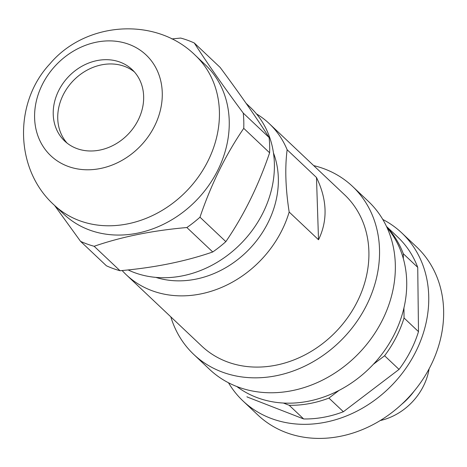 <?xml version="1.0" encoding="UTF-8"?>
<svg xmlns="http://www.w3.org/2000/svg" width="467" height="467" viewBox="0 0 467 467"><rect width="100%" height="100%" fill="white"/><g stroke="black" fill="none" stroke-linecap="round" stroke-linejoin="round"><path stroke-width="0.7" d="M247.224 397.003L246.926 396.722A109.815 92.618 -46.6 0 0 247.224 397.003L303.661 418.957L289.213 405.303A109.815 92.618 -46.6 0 0 309.096 403.651A109.815 92.618 -46.6 0 0 328.926 398.088L339.019 390.412M194.29 42.993L220.155 67.435C239.915 94.048 256.231 117.41 269.115 137.526A115.594 97.492 133.4 0 1 269.64 145.103A115.594 97.492 133.4 0 1 269.611 152.791C258.461 185.65 243.873 215.269 225.847 241.637L199.981 217.196C211.131 184.331 225.719 154.717 243.745 128.349A115.594 97.492 -46.6 0 0 243.774 120.661A115.594 97.492 -46.6 0 0 243.249 113.084C223.489 86.471 207.173 63.109 194.29 42.993A115.594 97.492 -46.6 0 0 180.682 38.06L171.786 38.942M225.847 241.637A115.594 97.492 133.4 0 1 219.443 247.014A115.594 97.492 133.4 0 1 212.742 251.97L186.87 227.528A115.594 97.492 -46.6 0 0 193.577 222.572A115.594 97.492 -46.6 0 0 199.981 217.196M67.05 143.077A49.128 41.435 133.4 0 1 64.534 139.884A49.128 41.435 133.4 0 1 74.522 79.437A49.128 41.435 133.4 0 1 134.338 71.86M122.132 270.521A104.036 87.743 -46.6 0 0 125.308 273.837A104.036 87.743 -46.6 0 0 126.3 274.794A104.036 87.743 -46.6 0 0 200.845 293.912A104.036 87.743 -46.6 0 0 289.172 212.03C285.512 188.458 284.835 167.7 287.141 149.761A104.036 87.743 -46.6 0 0 270.195 124.52A104.036 87.743 -46.6 0 0 269.202 123.562A104.036 87.743 -46.6 0 0 256.511 113.919M273.464 152.925A92.472 77.989 133.4 0 1 278.262 176.24A92.472 77.989 133.4 0 1 195.988 279.12A92.472 77.989 133.4 0 1 155.861 277.386M184.529 211.02A102.88 86.769 -46.6 0 0 214.995 76.045A102.88 86.769 -46.6 0 0 205.206 64.685L195.387 55.404A102.88 86.769 133.4 0 1 205.176 66.763A102.88 86.769 133.4 0 1 190.221 187.127A102.88 86.769 133.4 0 1 54.079 204.96L63.897 214.236A102.88 86.769 -46.6 0 0 184.529 211.02M303.661 418.957A109.815 92.618 -46.6 0 0 323.543 417.3A109.815 92.618 -46.6 0 0 343.373 411.736L399.046 369.403A109.815 92.618 -46.6 0 0 418.496 331.64L404.048 317.986L403.932 307.957M418.496 331.64L417.731 267.358L403.284 253.704A109.815 92.618 -46.6 0 0 386.653 226.781M403.342 258.665L403.284 253.704M269.115 137.526L243.249 113.084M343.373 411.736L328.926 398.088M399.046 369.403L384.598 355.755A109.815 92.618 -46.6 0 0 404.048 317.986M373.39 364.278L384.598 355.755M283.405 403.044L289.213 405.303M387.038 227.616A109.815 92.618 133.4 0 1 406.681 280.69A109.815 92.618 133.4 0 1 308.909 401.118A109.815 92.618 133.4 0 1 236.862 386.548M170.805 316.842A115.594 97.492 -46.6 0 0 193.752 354.43L209.555 369.362A115.594 97.492 -46.6 0 0 320.987 380.874A115.594 97.492 -46.6 0 0 394.627 279.727A115.594 97.492 -46.6 0 0 368.329 201.324L352.527 186.391A115.594 97.492 -46.6 0 0 313.701 165.61M193.752 354.43A115.594 97.492 -46.6 0 0 305.184 365.947A115.594 97.492 -46.6 0 0 378.825 264.795A115.594 97.492 -46.6 0 0 352.527 186.391M212.742 251.97C185.271 261.467 154.361 267.719 120.019 270.72L94.153 246.278C121.624 236.781 152.528 230.529 186.87 227.528M120.019 270.72A115.594 97.492 133.4 0 1 106.412 265.787L80.546 241.346A115.594 97.492 -46.6 0 0 94.153 246.278M417.731 267.358A109.815 92.618 -46.6 0 0 397.767 237.09L386.483 226.431M126.3 274.794L201.691 346.029A104.036 87.743 -46.6 0 0 336.351 331.266A104.036 87.743 -46.6 0 0 345.586 195.749A104.036 87.743 -46.6 0 0 344.588 194.797L269.202 123.562M316.48 177.483C327.204 199.642 327.881 220.401 318.517 239.758L316.48 177.483L287.141 149.761M318.517 239.758L289.172 212.03M54.283 66.944A69.355 58.492 133.4 0 1 59.303 61.784A69.355 58.492 133.4 0 1 146.79 55.62A69.355 58.492 133.4 0 1 142.587 143.725A69.355 58.492 133.4 0 1 52.316 157.116A69.355 58.492 133.4 0 1 54.283 66.944M128.098 269.926A102.88 86.769 -46.6 0 0 229.676 253.674A102.88 86.769 -46.6 0 0 250.347 107.34L246.127 103.347M382.794 219.472A115.594 97.492 133.4 0 1 401.737 232.887A115.594 97.492 133.4 0 1 428.753 297.561A115.594 97.492 133.4 0 1 360.851 409.08A115.594 97.492 133.4 0 1 242.957 400.925A115.594 97.492 133.4 0 1 228.491 382.777M401.737 232.887L416.634 246.961A115.594 97.492 133.4 0 1 443.65 311.641A115.594 97.492 133.4 0 1 375.748 423.16A115.594 97.492 133.4 0 1 257.854 415L242.957 400.925M269.611 152.791L243.745 128.349M54.581 205.433L80.546 241.346M136.854 75.053A49.128 41.435 -46.6 0 0 132.179 69.63A49.128 41.435 -46.6 0 0 71.346 73.903A49.128 41.435 -46.6 0 0 60.021 135.623A49.128 41.435 -46.6 0 0 64.697 141.046A49.128 41.435 -46.6 0 0 125.53 136.767A49.128 41.435 -46.6 0 0 136.854 75.053M401.673 404.311A60.687 51.183 -46.6 0 0 414.106 391.153M380.226 420.551A56.927 48.013 -46.6 0 0 429.103 368.825M195.387 55.404C155.861 16.182 85.391 21.575 49.946 63.821C13.695 102.349 14.465 169.2 54.079 204.96"/></g></svg>

